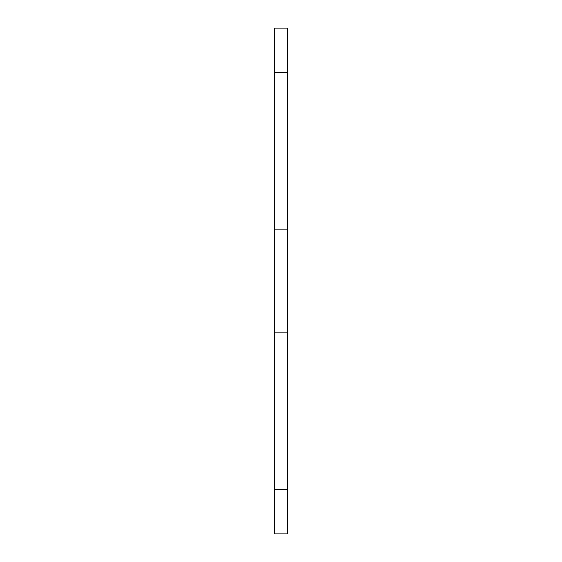 <?xml version="1.0" encoding="UTF-8"?>
<svg xmlns="http://www.w3.org/2000/svg" width="562" height="562" viewBox="0 0 562 562"><rect width="100%" height="100%" fill="white"/><g stroke="black" fill="none" stroke-linecap="round" stroke-linejoin="round"><path stroke-width="0.84" d="M274.678 489.642L274.678 533.9L287.322 533.9L287.322 332.845L274.678 332.845L274.678 489.642L287.322 489.642M287.322 72.358L287.322 28.1L274.678 28.1L274.678 229.155L287.322 229.155L287.322 72.358L274.678 72.358M287.322 229.155L287.322 332.845M274.678 332.845L274.678 229.155"/></g></svg>
